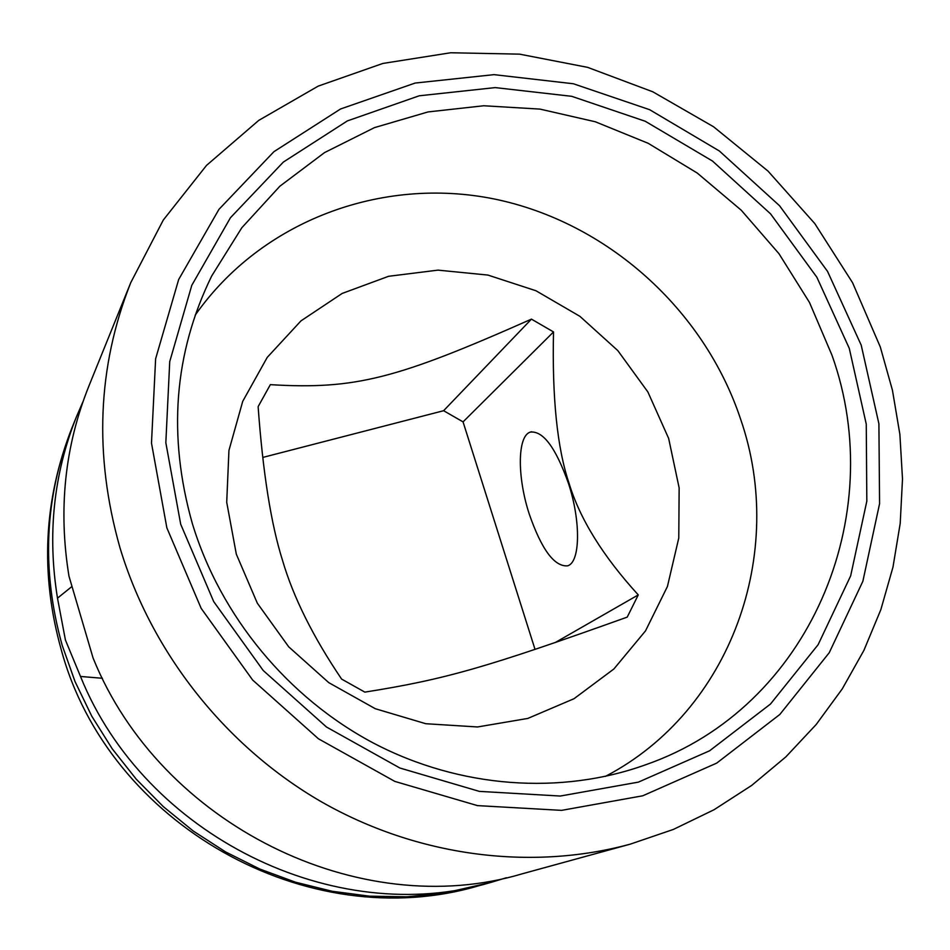 <?xml version="1.0" encoding="UTF-8"?>
<svg xmlns="http://www.w3.org/2000/svg" width="950" height="950" viewBox="0 0 950 950"><rect width="100%" height="100%" fill="white"/><g stroke="black" fill="none" stroke-linecap="round" stroke-linejoin="round"><path stroke-width="1.43" d="M605.376 776.399C731.156 710.861 786.968 552.817 740.608 419.152C704.116 309.367 606.919 222.134 494.344 199.001C381.853 176.13 261.416 220.614 195.142 315.246M236.312 554.147L226.717 502.289L228.938 450.442L242.737 401.304L267.223 357.402L300.972 320.874L342.154 293.443L388.598 276.296L437.974 270.132L487.872 275.061L535.942 290.748L579.928 316.35L617.821 350.609L647.864 391.934L668.646 438.413L679.143 487.896L678.775 538.056L667.422 586.518L645.489 630.919L613.89 668.978L574.038 698.701L527.832 718.426L477.553 726.964L425.802 723.722L375.286 708.712L328.747 682.634L288.705 646.819L257.331 603.202L236.312 554.147M831.974 355.205C889.568 516.04 809.4 707.584 646.297 764.536C561.129 795.376 460.192 788.31 373.968 743.351C287.993 697.941 220.495 616.206 192.363 523.628C167.521 435.706 173.969 353.162 211.696 275.987L241.834 227.715L279.87 186.212L324.556 152.582L374.442 127.633L428.022 111.934L483.74 105.759L540.016 109.107L595.329 121.778L648.197 143.308L697.252 173.054L741.226 210.188L778.976 253.709L809.495 302.468L831.974 355.205M849.276 348.341L866.258 424.128L866.828 501.161L850.654 575.878L818.128 644.682L770.462 704.057L709.614 750.785L638.4 782.123L560.286 796.041L479.322 791.374L399.914 768.028L326.491 727.023L263.221 670.51L213.714 601.611L180.69 524.21L165.834 442.712L169.729 361.629L191.793 285.321L230.458 217.716L283.337 162.082L347.391 120.899L419.223 95.796L495.211 87.602L571.722 96.318L645.24 121.256L712.512 161.061L770.557 213.845L816.846 277.198L849.276 348.341M861.222 345.194L878.904 423.783L879.569 503.714L862.873 581.269L829.231 652.733L779.819 714.471L716.704 763.111L642.758 795.791L561.592 810.362L477.434 805.612L394.844 781.411L318.464 738.803L252.652 680.034L201.162 608.356L166.856 527.856L151.489 443.092L155.622 358.803L178.659 279.538L218.951 209.356L273.956 151.656L340.551 108.989L415.15 83.054L494.024 74.646L573.396 83.766L649.634 109.689L719.376 151.002L779.558 205.746L827.569 271.439L861.222 345.194M880.318 347.011L892.454 390.284L899.887 434.435L902.5 478.99L900.208 523.391L892.976 567.126L880.852 609.639L863.894 650.406L842.27 688.869L816.169 724.529L785.876 756.865L751.699 785.413L714.056 809.732L673.396 829.421L630.23 844.158C530.729 871.209 417.098 856.496 321.183 801.681C225.578 746.332 151.454 652.626 119.938 547.616C93.801 455.24 97.411 366.926 130.744 282.673L163.305 220.02L206.518 165.395L258.768 120.377L318.202 86.117L382.85 63.448L450.656 52.761L519.579 54.15L587.622 67.355L652.864 91.829L713.545 126.754L768.004 171.083L814.779 223.559L852.578 282.732L880.318 347.011M630.23 844.158L522.263 873.798C359.801 922.498 160.443 824.98 93.088 658.041L68.97 576.151C58.152 509.711 64.731 446.476 88.73 386.448L130.744 282.673M506.374 877.752L491.019 882.384C335.184 929.029 144.756 835.976 80.501 676.459L65.419 640.015L57.499 598.156C47.203 534.601 53.556 474.05 76.57 416.48L82.947 401.767M57.499 598.156L71.856 586.577M568.516 483.538C555.798 447.688 543.044 430.552 530.278 432.108C517.287 435.979 517.121 477.007 529.221 513.95C541.512 549.409 554.266 566.711 567.471 565.856C580.236 562.756 581.115 521.752 568.516 483.538M102.422 678.288L80.501 676.459M531.454 319.129C396.815 378.801 355.609 389.797 270.346 384.655L258.127 406.647C262.924 472.827 271.059 524.079 282.53 560.405C293.348 597.277 313.037 636.832 341.62 679.096L364.848 692.123C445.847 679.309 487.207 667.232 627.226 617.12L638.269 594.902C602.918 556.13 579.832 518.878 569.014 483.158C557.211 448.079 552.045 397.682 553.518 331.942L531.454 319.129L443.614 410.709L262.794 457.425M638.269 594.902L555.061 642.639M535.04 649.42L463.054 421.883L443.614 410.709M553.518 331.942L463.054 421.883M491.019 882.384L443.46 893.261L406.683 896.812L369.443 896.159L332.215 891.278L295.498 882.206L259.777 869.024L225.53 851.889L193.23 831.001L163.317 806.633L136.194 779.119L112.231 748.814L91.746 716.134L75.002 681.506L62.225 645.43C41.171 570.059 44.436 497.491 71.998 427.749L76.57 416.48M531.62 431.751L530.278 432.108M479.299 885.602C307.574 936.783 108.146 824.351 61.132 649.289C40.019 573.764 43.641 499.926 71.998 427.749"/></g></svg>
